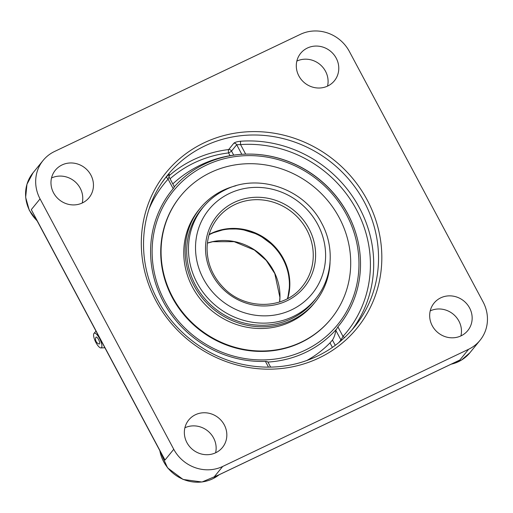 <?xml version="1.0" encoding="UTF-8"?>
<svg xmlns="http://www.w3.org/2000/svg" width="513" height="513" viewBox="0 0 513 513"><rect width="100%" height="100%" fill="white"/><g stroke="black" fill="none" stroke-linecap="round" stroke-linejoin="round"><path stroke-width="0.77" d="M161.364 453.53L162.724 456.083M162.736 456.102L35.096 217.05M217.397 475.557L216.717 475.91M456.243 361.774L459.853 360.023L455.929 361.889M222.687 466.458A36.942 34.737 -140.8 0 1 173.76 449.285L40.052 198.884A36.942 34.737 -140.8 0 1 43.118 160.434A36.942 34.737 -140.8 0 1 54.519 151.502L300.445 34.313A36.942 34.737 -140.8 0 1 349.372 51.486L483.079 301.894A36.942 34.737 -140.8 0 1 480.014 340.337A36.942 34.737 -140.8 0 1 468.613 349.27L459.853 360.023L213.927 477.212L222.687 466.458L468.613 349.27M351.815 330.09A120.382 113.193 39.2 0 0 359.427 207.823A120.382 113.193 39.2 0 0 240.815 141.21C237.32 141.562 234.992 142.236 233.838 143.223L228.676 149.552A120.382 113.193 39.2 0 0 168.777 176.017M169.136 174.228L166.642 176.555A120.382 113.193 39.2 0 0 165.295 178.062M62.067 164.936A21.758 20.456 -140.8 0 1 88.364 171.291A21.758 20.456 -140.8 0 1 89.076 197.685A21.758 20.456 -140.8 0 1 59.29 199.794A21.758 20.456 -140.8 0 1 55.353 170.194A21.758 20.456 -140.8 0 1 62.067 164.936M336.201 58.142A21.758 20.456 -140.8 0 1 334.399 80.785A21.758 20.456 -140.8 0 1 304.613 82.894A21.758 20.456 -140.8 0 1 300.676 53.294A21.758 20.456 -140.8 0 1 336.201 58.142M461.065 335.842A21.758 20.456 -140.8 0 1 434.767 329.487A21.758 20.456 -140.8 0 1 434.056 303.087A21.758 20.456 -140.8 0 1 463.842 300.977A21.758 20.456 -140.8 0 1 467.779 330.577A21.758 20.456 -140.8 0 1 461.065 335.842M186.931 442.629A21.758 20.456 -140.8 0 1 188.733 419.987A21.758 20.456 -140.8 0 1 218.519 417.877A21.758 20.456 -140.8 0 1 222.456 447.477A21.758 20.456 -140.8 0 1 186.931 442.629M268.107 362.691C268.055 361.832 267.158 361.396 265.42 361.389A107.486 101.067 -140.8 0 1 163.326 301.715A107.486 101.067 -140.8 0 1 173.202 188.688C174.247 187.392 174.535 186.694 174.067 186.578M168.963 177.011L168.104 179.133A2.764 0.936 42.3 0 1 166.642 176.555M341.19 340.619A2.764 2.597 39.2 0 0 340.946 339.984L342.992 336.406A2.764 0.936 -137.7 0 0 344.646 337.509M240.815 141.21A2.764 0.667 -94 0 0 240.571 144.595L236.692 144.737A2.764 2.597 39.2 0 0 233.838 143.223M170.059 178.768A117.618 110.596 -140.8 0 1 228.567 152.925A2.764 0.385 151.9 0 0 231.53 151.066L236.692 144.737L241.803 154.304L245.676 154.15A107.486 101.067 -140.8 0 1 256.353 154.33A107.486 101.067 -140.8 0 1 356.695 236.121A107.486 101.067 -140.8 0 1 337.887 326.852L335.835 330.417L340.946 339.984L338.817 342.594M335.271 345.352L332.45 340.074L329.987 342.876L332.411 347.41M172.804 183.911A111.885 111.885 0 0 1 241.803 154.304A104.69 32.556 -115.5 0 0 241.668 154.317M332.45 340.074A104.69 32.556 -115.5 0 0 335.835 330.417M306.691 360.575A111.872 105.191 39.2 0 0 329.987 342.876M215.601 452.806A21.758 20.456 39.2 0 0 213.568 437.961A21.758 20.456 39.2 0 0 184.892 427.778M82.221 203.013A21.758 20.456 39.2 0 0 74.449 181.204A21.758 20.456 39.2 0 0 51.518 177.985M460.924 335.906A21.758 20.456 39.2 0 0 453.146 314.097A21.758 20.456 39.2 0 0 430.215 310.878M327.544 86.113A21.758 20.456 39.2 0 0 325.511 71.262A21.758 20.456 39.2 0 0 296.841 61.085M95.969 337.208A3.796 1.18 64.5 0 1 98.919 340.266A3.796 1.18 64.5 0 1 99.003 343.96A5.027 5.027 0 0 1 95.873 337.387A3.796 1.18 64.5 0 1 95.969 337.208M95.995 342.665A8.105 2.52 64.5 0 1 93.982 333.418A8.105 2.52 64.5 0 1 99.484 338.388A8.105 2.52 64.5 0 1 100.894 347.923A8.105 2.52 64.5 0 1 95.995 342.665M267.889 362.063A107.91 101.465 39.2 0 0 305.562 352.437A107.91 101.465 39.2 0 0 336.143 329.538M242.559 154.272A107.91 101.465 39.2 0 0 204.886 163.897A107.91 101.465 39.2 0 0 174.305 186.796M357.632 239.731A107.91 101.465 39.2 0 0 252.633 154.15M164.686 301.067A105.902 99.58 -140.8 0 1 258.199 155.99A105.902 99.58 -140.8 0 1 343.761 316.239A105.902 99.58 -140.8 0 1 164.686 301.067M203.783 206.502A72.628 68.287 39.2 0 0 201.346 209.317A72.628 68.287 39.2 0 0 191.298 275.994A72.628 68.287 39.2 0 0 247.304 323.767A72.628 68.287 39.2 0 0 313.93 301.093A72.628 68.287 39.2 0 0 316.2 298.13M235.922 185.751A74.205 69.774 39.2 0 0 200.121 208.323A74.205 69.774 39.2 0 0 189.855 276.443A74.205 69.774 39.2 0 0 247.08 325.261A74.205 69.774 39.2 0 0 315.155 302.086A74.205 69.774 39.2 0 0 330.045 262.476M201.942 208.74A72.628 68.287 39.2 0 0 200.493 210.388M313.058 302.138A72.628 68.287 39.2 0 0 314.379 300.387M180.627 196.004L180.287 196.421A97.098 91.301 39.2 0 0 166.853 285.555A97.098 91.301 39.2 0 0 241.738 349.43A97.098 91.301 39.2 0 0 330.814 319.112L331.154 318.695A97.098 91.301 39.2 0 0 344.582 229.555A97.098 91.301 39.2 0 0 269.703 165.68A97.098 91.301 39.2 0 0 180.627 196.004A97.098 91.301 39.2 0 0 167.193 285.138A97.098 91.301 39.2 0 0 242.078 349.02A97.098 91.301 39.2 0 0 331.154 318.695M200.121 208.323L198.711 210.054A74.205 69.774 39.2 0 0 188.444 278.174A74.205 69.774 39.2 0 0 245.669 326.993A74.205 69.774 39.2 0 0 313.744 303.818L315.155 302.086M287.415 298.675A54.391 51.14 39.2 0 0 268.613 241.738A54.391 51.14 39.2 0 0 209.06 234.807M173.76 449.285L164.994 460.039L31.293 209.631L40.052 198.884M480.014 340.337L469.914 352.726A36.942 34.737 -140.8 0 1 451.203 364.179M162.409 182.07A120.382 113.193 -140.8 0 1 167.661 175.055A120.382 113.193 -140.8 0 1 364.262 201.898A120.382 113.193 -140.8 0 1 354.284 327.172C339.317 345.262 320.247 357.375 297.059 363.518C279.63 367.943 261.854 368.308 243.733 364.615C207.759 357.401 174.907 332.777 157.748 300.163C135.579 259.738 139.677 208.515 167.661 175.055M155.907 300.733A123.146 115.791 39.2 0 0 364.147 318.381A123.146 115.791 39.2 0 0 264.644 132.04A123.146 115.791 39.2 0 0 155.907 300.733M265.42 361.389L268.485 367.135M149.116 208.829A117.618 110.596 -140.8 0 1 168.104 179.133L173.202 188.688M245.676 154.15L240.571 144.595A117.618 110.596 -140.8 0 1 356.464 209.682A117.618 110.596 -140.8 0 1 342.992 336.406L337.887 326.852M230.036 155.676L228.567 152.925A2.764 0.699 83.1 0 1 228.676 149.552A2.764 2.597 39.2 0 1 231.53 151.066L233.691 155.118M219.077 474.788A36.942 34.737 -140.8 0 1 183.353 479.405A36.942 34.737 -140.8 0 1 159.832 450.658M37.058 220.731A36.942 34.737 -140.8 0 1 33.018 172.823L26.952 184.282L25.65 197.351L29.273 210.24L37.308 221.199M199.172 212.138L203.071 207.355A72.525 68.197 39.2 0 0 197.063 282.83A72.525 68.197 39.2 0 0 315.508 299.002L311.609 303.786M287.735 298.502A54.391 51.14 39.2 0 0 283.388 258.623A54.391 51.14 39.2 0 0 211.356 233.344A54.391 51.14 39.2 0 0 209.163 234.46M306.806 229.901A54.391 51.14 -140.8 0 1 302.298 286.498C284.568 309.756 245.073 310.474 223.572 287.78C212.767 276.648 207.265 263.624 207.072 248.709C207.207 237 210.843 226.688 217.98 217.775A54.391 51.14 -140.8 0 1 234.768 204.623A54.391 51.14 -140.8 0 1 306.806 229.901M234.274 202.379A56.359 52.993 39.2 0 0 212.202 274.66A56.359 52.993 39.2 0 0 286.857 300.855A56.359 52.993 39.2 0 0 308.922 228.574A56.359 52.993 39.2 0 0 234.274 202.379M229.491 193.427A66.607 62.631 -140.8 0 1 317.714 224.386A66.607 62.631 -140.8 0 1 291.634 309.807A66.607 62.631 -140.8 0 1 203.417 278.848A66.607 62.631 -140.8 0 1 229.491 193.427M279.649 301.965A54.391 51.14 39.2 0 0 207.399 243.072M215.684 476.404L457.897 360.985M270.62 367.109L268.03 362.255M174.279 186.674L169.072 176.921L169.219 174.099M219.102 474.775L201.994 482.008L183.083 479.456L167.571 467.862L159.69 450.401M469.914 352.726L461.469 360.088L450.953 364.294M43.118 160.434L33.018 172.823M93.982 333.418L96.002 331.122M100.894 347.923L104.889 347.769M209.15 234.479L211.285 233.402L225.47 229.067L240.584 228.945L258.821 234.685L274.282 246.227L282.836 257.815L288.126 271.031L289.794 284.92L287.71 298.515M203.071 207.355C209.259 199.807 216.794 193.901 225.675 189.643C258.571 172.926 304.292 188.925 321.548 222.956C335.027 247.317 332.616 278.54 315.508 299.002M279.591 301.984L279.899 297.354L274.788 273.564L266.234 260.412L254.358 250.004L234.14 241.661L212.754 241.706L207.393 243.13"/></g></svg>
